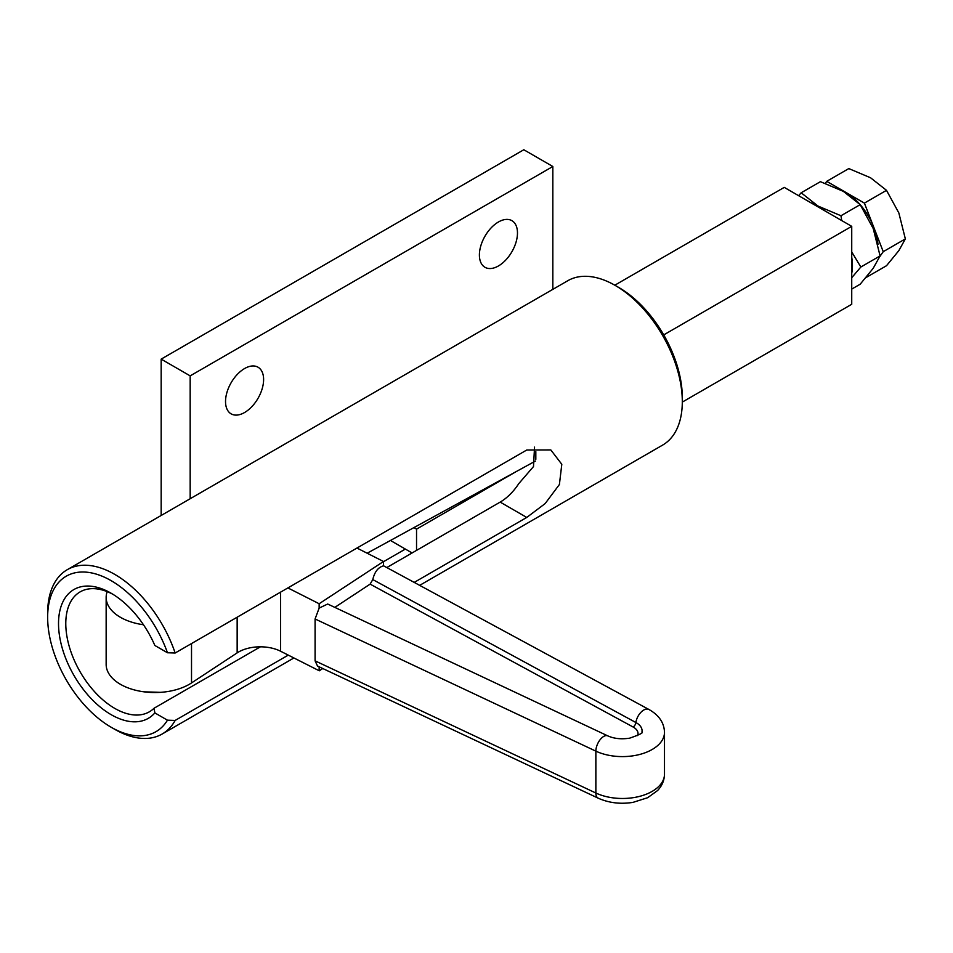 <?xml version="1.0" encoding="UTF-8"?>
<svg xmlns="http://www.w3.org/2000/svg" width="953" height="953" viewBox="0 0 953 953"><rect width="100%" height="100%" fill="white"/><g stroke="black" fill="none" stroke-linecap="round" stroke-linejoin="round"><path stroke-width="1.43" d="M144.141 691.842L160.545 692.343M498.431 265.958A26.922 15.546 120 0 0 516.026 242.229A26.922 15.546 120 0 0 511.892 220.655A26.922 15.546 120 0 0 498.431 221.989A26.922 15.546 120 0 0 480.848 245.719A26.922 15.546 120 0 0 484.97 267.293A26.922 15.546 120 0 0 498.431 265.958M244.576 412.518A26.922 15.546 120 0 0 262.158 388.8A26.922 15.546 120 0 0 258.037 367.215A26.922 15.546 120 0 0 244.576 368.549A26.922 15.546 120 0 0 226.981 392.279A26.922 15.546 120 0 0 231.114 413.852A26.922 15.546 120 0 0 244.576 412.518M112.966 594.327A69.235 39.978 -120 0 0 80.123 591.884A69.235 39.978 -120 0 0 69.509 647.361A69.235 39.978 -120 0 0 114.741 708.377A69.235 39.978 -120 0 0 149.359 711.808A69.235 39.978 -120 0 0 154.041 708.246L154.851 712.904A74.37 42.933 60 0 1 111.12 714.655A74.37 42.933 60 0 1 58.526 623.584A74.37 42.933 60 0 1 111.12 593.219A74.37 42.933 60 0 1 154.851 645.479L167.466 652.757A89.749 51.819 -120 0 0 111.12 580.651A89.749 51.819 -120 0 0 47.65 617.294A89.749 51.819 -120 0 0 111.12 727.222A89.749 51.819 -120 0 0 167.466 720.182L175.149 720.432A94.883 54.786 60 0 1 162.177 734.013A94.883 54.786 60 0 1 114.741 729.319L111.12 727.222L114.741 729.319M47.65 617.294L47.65 613.113A94.883 54.786 60 0 1 67.306 569.668A94.883 54.786 60 0 1 114.741 574.373A94.883 54.786 60 0 1 175.149 653.008L167.466 652.757M618.842 287.52L615.209 285.435L618.842 287.52A89.749 51.819 60 0 1 682.3 397.449L682.3 401.642A94.883 54.786 -120 0 0 615.209 285.435L615.209 285.435A94.883 54.786 -120 0 0 567.774 280.73L67.306 569.668M420.047 585.142L662.657 445.075A94.883 54.786 -120 0 0 682.3 401.642M260.443 646.813L154.041 708.246M414.603 582.176L526.747 517.443L545.152 503.577L559.399 484.517L561.805 464.29L550.822 449.947L526.747 450.019L175.149 653.008M175.149 720.432L288.271 655.116M167.466 720.182L154.851 712.904M534.538 447.112L533.501 466.553L518.813 483.576A41.289 23.837 -60 0 1 500.17 502.1L387.228 567.309M405.359 549.071L383.499 561.698M552.835 289.355L552.835 166.501L190.171 375.875L190.171 498.729M552.835 166.501L523.816 149.752L161.164 359.126L161.164 515.478M190.171 375.875L161.164 359.126M319.291 666.886L319.291 670.805L280.575 651.221A30.77 17.762 0 0 0 237.154 652.876L191.517 682.944A48.722 28.125 180 0 1 122.758 685.564A48.722 28.125 180 0 1 106.152 664.408L106.152 597.4A48.722 28.125 0 0 0 122.758 618.557A48.722 28.125 0 0 0 143.474 624.751M107.189 591.622A48.722 28.125 0 0 0 106.152 597.4M383.499 565.772L648.91 709.473A11.281 6.314 118.5 0 0 641.119 712.105A11.281 6.314 118.5 0 0 635.901 722.529A4.098 2.299 -61.5 0 1 633.126 727.02L370.121 584.129L334.825 607.383M598.186 798.173L317.516 666.052L315.086 660.846L595.863 793.015A11.281 5.825 115.2 0 0 598.186 798.173C608.884 802.95 620.486 804.344 632.983 802.378L647.659 797.709L657.522 790.585C662.013 785.951 664.324 780.495 664.491 774.205A42.051 24.278 0 0 1 640.476 796.136A42.051 24.278 0 0 1 595.863 793.015L595.863 751.143L315.086 618.973L315.086 660.846M315.086 618.973L319.148 608.085L319.148 603.737L383.499 561.496L356.946 548.046M648.91 709.473C658.964 715.119 664.158 722.731 664.491 732.321A42.051 24.278 180 0 1 640.476 754.252A42.051 24.278 180 0 1 595.863 751.143A11.281 5.825 -64.8 0 1 600.116 739.707A11.281 5.825 -64.8 0 1 607.8 735.883L327.689 604.023L319.148 608.085M383.499 561.496L383.499 565.856C378.174 567.261 374.6 571.836 372.79 579.579L635.901 722.529A19.644 11.341 180 0 1 641.941 732.118L641.953 732.118C643.549 732.738 639.439 734.763 629.635 738.17C621.296 739.433 614.018 738.67 607.8 735.883M370.121 584.129L372.79 579.579M319.148 670.733L319.148 666.826M287.889 587.918L319.148 603.737M319.291 608.157L319.291 603.797M322.757 668.518L319.291 670.805M413.924 527.617L416.544 529.129L516.169 471.604M390.456 540.47L412.089 552.954M416.544 550.381L416.544 529.129M663.717 334.896L851.732 226.349L784.248 187.384L614.816 285.197M682.3 402.095L851.732 304.281L851.732 226.349M860.309 204.812A46.161 26.648 60 0 1 873.818 227.386A46.161 26.648 60 0 1 877.987 244.385M840.189 189.635A46.161 26.648 60 0 1 845.549 192.22A46.161 26.648 60 0 1 859.904 204.347M798.614 195.675L801.175 192.78L820.414 181.678L843.381 191.386L860.19 204.645L840.963 215.747L841.725 220.56M851.732 251.949L860.845 267.019L851.732 277.728M860.19 204.645L873.21 228.506L880.084 255.916L860.845 267.019M880.084 255.916L873.21 268.293L860.19 284.208L851.732 289.093M801.175 192.78L817.996 206.039L840.963 215.747M851.732 273.332A48.722 28.125 -120 0 0 851.732 257.286M824.941 210.875A48.722 28.125 -120 0 0 817.996 206.039A48.722 28.125 -120 0 0 811.051 202.846M879.857 256.5L883.24 251.675L864.395 203.108L826.704 181.344L825.322 183.321M865.991 277.561L886.504 265.72L898.846 250.627L905.35 238.905L883.24 251.675M864.395 203.108L886.504 190.338L898.846 212.948L905.35 238.905M826.704 181.344L848.813 168.586L870.577 177.782L886.504 190.338M367.167 553.216L535.467 461.038M526.747 517.443L500.17 502.1M637.64 735.609A15.593 9.006 0 0 0 633.126 727.02M191.517 682.944L191.517 643.561M280.575 651.221L280.575 592.147M237.154 652.876L237.154 617.21M535.824 451.627L535.824 459.322M162.177 734.013L293.905 657.963M664.491 732.321L664.491 774.205"/></g></svg>

